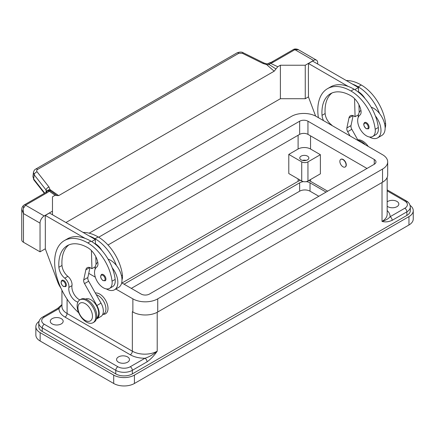 <?xml version="1.0" encoding="UTF-8"?>
<svg xmlns="http://www.w3.org/2000/svg" width="435" height="435" viewBox="0 0 435 435"><rect width="100%" height="100%" fill="white"/><g stroke="black" fill="none" stroke-linecap="round" stroke-linejoin="round"><path stroke-width="0.65" d="M98.674 237.244L299.661 121.207A5.862 3.382 180 0 1 307.947 121.207L374.252 159.487A5.862 3.382 180 0 1 375.971 161.88A5.862 3.382 180 0 1 374.252 164.272L149.444 294.065A5.862 3.382 180 0 1 141.157 294.065L121.691 282.826M366.999 168.459L307.947 134.366A5.862 3.382 0 0 0 299.661 134.366L108.01 245.014M95.162 267.509L94.536 267.15M132.419 311.754A17.579 10.152 180 0 1 132.349 311.71L132.865 312.009A17.579 10.152 0 0 0 157.731 312.009L382.539 182.216A17.579 10.152 0 0 0 387.688 175.039L387.688 161.88A17.579 10.152 180 0 1 382.539 169.057L157.731 298.85A17.579 10.152 180 0 1 132.865 298.85L115.83 289.014M89.142 233.182L291.374 116.422A17.579 10.152 180 0 1 316.24 116.422L382.539 154.702A17.579 10.152 180 0 1 387.688 161.88M95.319 277.171L88.74 273.376M387.172 201.856A6.449 3.719 180 0 1 396.943 201.416A6.449 3.719 180 0 1 398.83 204.048A6.449 3.719 180 0 1 394.849 207.49A6.449 3.719 180 0 1 387.824 206.679A6.449 3.719 180 0 1 387.172 206.239M118.467 362.192A6.449 3.719 180 0 1 116.58 359.56A6.449 3.719 180 0 1 120.56 356.124A6.449 3.719 180 0 1 127.585 356.928A6.449 3.719 180 0 1 129.472 359.56A6.449 3.719 180 0 1 125.492 362.997A6.449 3.719 180 0 1 118.467 362.192M52.162 323.912A6.449 3.719 180 0 1 50.275 321.28A6.449 3.719 180 0 1 54.255 317.844A6.449 3.719 180 0 1 61.281 318.648A6.449 3.719 180 0 1 63.167 321.28A6.449 3.719 180 0 1 59.187 324.717A6.449 3.719 180 0 1 52.162 323.912M387.172 190.873L404.816 201.057A8.792 5.073 180 0 1 404.816 208.234L390.103 216.728A2.931 1.691 60 0 1 391.565 218.278A2.931 1.691 60 0 1 392.174 220.317L406.888 211.823A11.723 6.77 0 0 0 410.319 207.038C410.042 204.216 408.693 202.172 406.279 200.91L406.279 200.91A2.931 1.691 -60 0 1 406.888 202.253M406.279 200.91L387.172 189.883L406.279 200.91A2.931 1.691 -60 0 0 404.816 201.057M57.54 308.453L42.826 316.946C40.384 318.251 39.036 320.29 38.786 323.074A11.723 6.77 0 0 0 42.217 327.859L115.775 370.326A11.723 6.77 0 0 0 132.349 370.326L147.063 361.833A2.931 1.691 -120 0 0 146.454 359.788A2.931 1.691 -120 0 0 144.991 358.244L130.277 366.738A8.792 5.073 180 0 1 117.847 366.738L44.288 324.271A8.792 5.073 180 0 1 44.288 317.093L59.002 308.6A2.931 1.691 -120 0 0 57.54 308.453L61.933 304.62M306.18 160.384A4.54 2.621 0 0 0 302.466 160.384M301.112 159.846A4.54 2.621 180 0 1 299.78 157.992A4.54 2.621 180 0 1 302.586 155.572A4.54 2.621 180 0 1 307.534 156.138A4.54 2.621 180 0 1 308.866 157.992A4.54 2.621 180 0 1 306.061 160.417A4.54 2.621 180 0 1 301.112 159.846M95.308 292.989A11.723 6.77 60 0 1 103.726 297.573A11.723 6.77 60 0 1 108.005 308.42A11.723 6.77 60 0 1 103.171 314.331M339.86 161.401A4.393 2.539 -120 0 0 341.774 165.827A4.393 2.539 -120 0 0 345.162 167.002A4.393 2.539 -120 0 0 346.075 164.99A4.393 2.539 -120 0 0 344.156 160.569A4.393 2.539 -120 0 0 340.768 159.389A4.393 2.539 -120 0 0 339.86 161.401M340.877 159.335A4.393 2.539 60 0 1 340.975 159.27A4.393 2.539 60 0 1 344.362 160.45A4.393 2.539 60 0 1 346.282 164.87A4.393 2.539 60 0 1 345.374 166.882A4.393 2.539 60 0 1 345.265 166.937M95.776 316.675A13.186 7.612 -120 0 0 90.023 303.407A13.186 7.612 -120 0 0 79.861 299.873A13.186 7.612 -120 0 0 77.131 305.908A13.186 7.612 -120 0 0 82.889 319.176A13.186 7.612 -120 0 0 93.046 322.71A13.186 7.612 -120 0 0 95.776 316.675M92.465 316.196A10.255 5.921 -120 0 0 85.211 303.635A10.255 5.921 -120 0 0 77.957 307.822A10.255 5.921 -120 0 0 85.211 320.383A10.255 5.921 -120 0 0 92.465 316.196M93.046 322.71L94.085 322.112A13.186 7.612 -120 0 0 96.815 316.076A13.186 7.612 -120 0 0 91.056 302.809A13.186 7.612 -120 0 0 80.899 299.275L79.861 299.873M77.881 302.113A10.255 5.921 60 0 1 68.871 287.426A7.324 4.23 -120 0 0 64.744 278.172A10.255 5.921 60 0 1 58.894 267.253A41.02 23.686 60 0 1 67.289 245.677A41.02 23.686 60 0 1 87.799 247.711A14.649 8.461 60 0 1 97.772 262.18A7.324 4.23 60 0 1 96.695 267.106A12.452 7.188 -120 0 0 94.623 274.028A12.452 7.188 -120 0 0 100.561 285.659A12.452 7.188 -120 0 0 109.566 288.4A12.452 7.188 -120 0 0 112.056 281.206A34.653 20.01 -120 0 0 87.799 242.926A46.882 27.068 -120 0 0 64.358 240.604A46.882 27.068 -120 0 0 78.675 312.738M96.63 318.094A10.989 6.346 -120 0 0 97 317.806A10.989 6.346 -120 0 0 96.2 305.201A10.989 6.346 -120 0 0 85.651 299.079M102.589 314.668L103.655 314.048A10.989 6.346 -120 0 0 104.253 313.619A10.989 6.346 -120 0 0 104.694 303.451A10.989 6.346 -120 0 0 96.298 294.745M109.566 288.4L112.676 286.605A12.452 7.188 -120 0 0 115.166 279.411A34.653 20.01 -120 0 0 112.252 267.851A16.117 9.304 60 0 1 117.847 282.402A16.117 9.304 60 0 1 114.508 289.781L118.652 287.388A16.117 9.304 -120 0 0 121.99 280.01A16.117 9.304 -120 0 0 116.401 265.459A34.653 20.01 -120 0 0 95.053 238.739A46.882 27.068 -120 0 0 89.219 235.966L49.47 213.019L45.327 215.412L85.07 238.358A46.882 27.068 -120 0 0 67.468 238.81L64.358 240.604M108.076 259.14A16.117 9.304 60 0 1 116.401 265.459M95.053 269.395A16.117 9.304 60 0 1 95.053 269.243A16.117 9.304 60 0 1 97.788 262.267M105.933 279.112A3.665 2.115 60 0 1 105.172 280.787L103.046 280.635C100.507 278.449 99.996 276.383 101.513 274.447A3.665 2.115 60 0 1 103.34 274.626A3.665 2.115 60 0 1 105.933 279.112M66.354 284.974A3.665 2.115 60 0 1 65.598 286.649L63.472 286.496C60.933 284.311 60.421 282.244 61.933 280.309A3.665 2.115 60 0 1 63.766 280.488A3.665 2.115 60 0 1 66.354 284.974M385.133 127.933A12.452 7.188 -120 0 0 385.562 123.301A34.653 20.01 -120 0 0 361.306 85.021A46.882 27.068 -120 0 0 346.227 80.502M323.526 120.631A10.255 5.921 60 0 1 322.03 115.329A41.02 23.686 60 0 1 330.431 93.753A41.02 23.686 60 0 1 350.942 95.787A14.649 8.461 60 0 1 360.914 110.256A7.324 4.23 60 0 1 359.837 115.183A12.452 7.188 -120 0 0 357.766 122.104A12.452 7.188 -120 0 0 363.703 133.735A12.452 7.188 -120 0 0 372.708 136.476L375.818 134.681A12.452 7.188 -120 0 0 378.309 127.488A34.653 20.01 -120 0 0 375.394 115.927A34.653 20.01 -120 0 0 354.052 89.208A46.882 27.068 -120 0 0 348.212 86.434L308.469 63.488L308.469 68.154M372.708 136.476A12.452 7.188 -120 0 0 375.198 129.282A34.653 20.01 -120 0 0 350.942 91.002A46.882 27.068 -120 0 0 327.501 88.68A46.882 27.068 -120 0 0 318.382 117.657M360.93 110.343A16.117 9.304 -120 0 0 358.195 117.319A16.117 9.304 -120 0 0 358.195 117.472M369.462 136.981A16.117 9.304 -120 0 0 377.651 137.857A16.117 9.304 -120 0 0 380.989 130.478A16.117 9.304 -120 0 0 375.394 115.927M371.218 107.217A16.117 9.304 60 0 1 379.537 113.535A16.117 9.304 60 0 1 385.133 128.086A16.117 9.304 60 0 1 381.794 135.464L377.651 137.857M364.65 122.523A3.665 2.115 60 0 1 366.482 122.703A3.665 2.115 60 0 1 369.076 127.189A3.665 2.115 60 0 1 368.314 128.863L366.188 128.711C363.589 125.927 363.078 123.861 364.65 122.523M21.755 209.317L23.468 213.558L23.213 208.626L25.54 205.184L47.225 192.661A8.792 5.073 0 0 0 49.09 191.068A2.931 1.854 -54.7 0 1 50.514 190.927L48.981 187.006L37.084 171.803C36.453 170.879 36.616 170.096 37.568 169.46L238.831 53.26A2.931 1.691 -120 0 0 237.282 52.765A2.931 1.691 -120 0 0 237.015 52.869A2.931 1.691 -120 0 0 237.004 52.874L35.746 169.068A2.931 1.691 60 0 1 35.752 169.068A2.931 1.691 60 0 1 36.023 168.959A2.931 1.691 60 0 1 37.568 169.46M45.327 248.787L40.042 251.838L40.042 223.128A5.862 3.382 -60 0 1 41.254 219.044A5.862 3.382 -60 0 1 44.185 215.95L52.472 211.165L52.472 196.81L55.104 195.293L58.692 195.614L50.128 189.649A2.931 2.142 -6.4 0 0 46.915 191.498M47.225 192.661A2.931 1.691 60 0 0 45.757 192.52L24.072 205.037C22.544 206.152 21.766 207.631 21.75 209.491L21.75 239.875A5.862 3.382 0 0 0 23.468 242.268L23.468 213.558L40.042 223.128M44.718 193.118L33.658 178.986L32.919 176.588L33.446 172.407L34.186 174.799A2.931 1.756 -38 0 1 35.148 173.01A2.931 1.756 -38 0 1 37.084 171.803M33.479 172.2L33.446 172.407C33.941 170.596 34.713 169.481 35.752 169.068A2.931 1.691 60 0 0 35.692 169.101M238.831 53.26L242.36 53.293L262.963 63.466L266.677 64.625L269.287 64.614A2.931 1.512 -64.8 0 1 270.445 63.271A8.792 5.073 0 0 0 273.213 62.189L294.897 49.672L298.432 49.731L316.473 60.15A5.862 3.382 -60 0 1 317.686 62.83L317.686 64.027M273.213 62.189A2.931 1.691 -120 0 0 271.744 62.047L293.429 49.525A2.931 1.691 -120 0 1 294.897 49.672L313.543 60.438A5.862 3.382 -60 0 1 316.473 60.15M55.104 195.293L49.09 191.068A2.931 2.202 -143.5 0 0 46.735 191.721A2.931 2.931 0 0 1 49.454 190.552A2.931 2.773 97.1 0 1 49.465 190.557A2.931 2.773 97.1 0 1 50.514 190.927L53.44 192.933M266.764 63.88L266.677 64.625L274.175 71.204L275.964 68.975L269.287 64.614L268.515 63.461L266.764 63.88L263.898 62.988A2.931 0.897 -63.7 0 1 263.92 62.999L243.295 52.814A2.931 0.897 -63.7 0 1 243.317 52.825M44.359 193.325L33.892 179.943A2.931 1.756 142 0 0 33.892 179.949A2.931 1.756 142 0 1 33.658 178.986L34.186 174.799L46.083 190.003A2.931 1.756 -38 0 1 47.045 188.214A2.931 1.756 -38 0 1 48.981 187.006M262.963 63.466A2.931 0.897 -63.7 0 1 263.898 62.988M46.083 192.313L46.083 190.003L46.806 191.628M313.543 60.438L305.256 65.223L280.39 65.223L277.764 66.74L270.445 63.271A2.931 0.941 76.2 0 0 269.749 62.814A2.931 2.931 0 0 0 268.515 63.461M275.964 68.975L277.764 66.74M58.692 195.614L274.175 71.204M57.099 195.663L53.075 192.678M65.941 222.53L280.39 98.718L280.39 65.223M280.39 98.718L305.256 98.718L308.469 96.864M40.042 251.838L23.468 242.268M52.472 214.754L52.472 211.165M45.327 220.077L45.327 248.907L57.806 282.228A14.649 8.461 60 0 0 60.851 287.943M45.224 220.137L45.327 215.412M332.275 125.682A7.324 4.23 -120 0 0 330.997 124.453A10.255 5.921 60 0 1 325.141 113.535A41.02 23.686 60 0 1 332.046 92.959M350.083 135.965L347.668 131.674A4.393 2.539 60 0 1 346.869 127.966L348.99 117.912A7.324 4.23 60 0 1 350.387 115.759A7.324 4.23 60 0 1 354.052 116.123L355.085 116.721L354.547 98.614M354.797 89.653L358.435 87.549L358.576 92.307M358.946 104.775L359.179 112.54M353.1 115.677L351.012 125.574A4.393 2.539 -120 0 0 351.812 129.282L358.222 140.663M308.469 63.488L312.613 61.096L358.435 87.549M308.366 68.213L308.469 96.983L315.62 116.085M355.085 116.721L358.429 114.791M348.212 86.434A46.882 27.068 -120 0 0 330.611 86.886L327.501 88.68M358.56 91.818A14.649 8.461 60 0 1 365.09 98.614M379.537 113.535A34.653 20.01 -120 0 0 358.195 86.815A46.882 27.068 -120 0 0 352.355 84.042M365.454 144.839A13.186 7.612 -120 0 0 358.092 140.429M368.244 146.448A13.186 7.612 -120 0 0 357.76 139.842M79.828 299.889A10.255 5.921 60 0 1 71.982 285.632A7.324 4.23 -120 0 0 67.855 276.377A10.255 5.921 60 0 1 61.998 265.459A41.02 23.686 60 0 1 68.904 244.883M91.41 250.538L91.948 268.645L90.91 268.047A7.324 4.23 -120 0 0 87.245 267.683A7.324 4.23 -120 0 0 85.847 269.836L83.727 279.884A4.393 2.539 -120 0 0 84.526 283.598L96.874 305.522A11.723 6.77 60 0 1 96.771 318.871A11.723 6.77 60 0 1 96.385 319.067M89.219 235.966L95.292 239.473L91.654 241.577M95.292 266.715L91.948 268.645M96.037 264.464L95.803 256.699M95.434 244.231L95.423 243.741A14.649 8.461 60 0 1 101.948 250.538M95.292 239.473L95.423 243.741M96.771 318.871L100.915 316.479A11.723 6.77 -120 0 0 101.023 303.13L88.669 281.206A4.393 2.539 60 0 1 87.87 277.492L89.958 267.601M112.252 267.851A34.653 20.01 -120 0 0 90.91 241.131A46.882 27.068 -120 0 0 85.07 238.358M114.508 289.781A16.117 9.304 60 0 1 106.319 288.905M121.99 279.857A12.452 7.188 -120 0 0 122.42 275.224A34.653 20.01 -120 0 0 98.163 236.944A46.882 27.068 -120 0 0 83.085 232.426M300.536 180.329A8.792 5.073 0 0 0 298.106 181.319L121.99 283M307.947 181.02A4.393 2.539 0 0 1 301.732 181.02L288.786 173.543L288.786 154.403L298.106 149.02A8.792 5.073 180 0 1 310.541 149.02L320.383 154.702L320.383 173.842L307.947 181.02L307.947 161.88L320.383 154.702M288.786 154.403L301.732 161.88A4.393 2.539 0 0 0 307.947 161.88M147.063 361.833C150.787 359.174 154.169 355.629 157.214 351.186A17.579 10.152 180 0 1 132.349 351.186L67.082 313.504A2.931 1.691 -60 0 1 66.473 315.549A2.931 1.691 -60 0 1 65.011 317.093A20.51 11.843 0 0 1 59.002 308.6L61.933 304.766M157.214 312.297L157.214 351.186C153.109 354.655 149.031 357.004 144.991 358.244A20.51 11.843 0 0 1 130.277 354.775L65.011 317.093M410.319 207.038L410.319 210.627A11.723 6.77 180 0 1 406.888 215.412L132.349 373.915A11.723 6.77 180 0 1 115.775 373.915L42.217 331.448A11.723 6.77 180 0 1 38.786 326.663L38.786 323.074M387.172 210.507A20.51 11.843 0 0 1 390.103 216.728C388.395 218.81 385.704 220.366 382.022 221.393C385.067 222.318 388.45 221.964 392.174 220.317M327.631 191.188L310.541 181.319A8.792 5.073 0 0 0 308.79 180.536M410.08 205.374A14.649 8.461 180 0 1 413.25 210.627A14.649 8.461 180 0 1 408.96 216.608L134.42 375.111A14.649 8.461 180 0 1 113.704 375.111L40.145 332.644A14.649 8.461 180 0 1 35.855 326.663A14.649 8.461 180 0 1 39.025 321.411M124.062 284.196L299.661 182.814A7.324 4.23 180 0 1 303.516 181.645M306.164 181.645A7.324 4.23 180 0 1 310.019 182.814L326.081 192.085M318.828 196.272L310.019 191.188A7.324 4.23 0 0 0 299.661 191.188L131.316 288.383M413.25 210.627L413.25 219.001A14.649 8.461 180 0 1 408.96 224.982L134.42 383.485A14.649 8.461 180 0 1 113.704 383.485L40.145 341.018A14.649 8.461 180 0 1 35.855 335.037L35.855 326.663M305.256 98.718L305.256 65.223M374.252 159.487L374.252 164.272M307.947 121.207L307.947 134.366M299.661 121.207L299.661 134.366M382.539 169.057L382.539 182.216M132.865 298.85L132.865 312.009M157.731 298.85L157.731 312.009M132.349 311.71L132.349 351.186A2.931 1.691 -60 0 1 131.74 353.231A2.931 1.691 -60 0 1 130.277 354.775M404.816 208.234A2.931 1.691 60 0 1 406.279 209.784A2.931 1.691 60 0 1 406.888 211.823L406.888 215.412M132.349 373.915L132.349 370.326A2.931 1.691 -120 0 0 131.74 368.287A2.931 1.691 -120 0 0 130.277 366.738M115.775 373.915L115.775 370.326A2.931 1.691 -60 0 1 116.379 368.287A2.931 1.691 -60 0 1 117.847 366.738M42.217 331.448L42.217 327.859A2.931 1.691 -60 0 1 42.826 325.82A2.931 1.691 -60 0 1 44.288 324.271M42.826 316.946A2.931 1.691 60 0 1 44.288 317.093M105.101 279.112A3.078 1.778 -120 0 0 102.926 275.344A3.078 1.778 -120 0 0 100.751 276.6A3.078 1.778 -120 0 0 102.926 280.368A3.078 1.778 -120 0 0 105.101 279.112M65.527 284.974A3.078 1.778 -120 0 0 63.352 281.206A3.078 1.778 -120 0 0 61.177 282.462A3.078 1.778 -120 0 0 63.352 286.23A3.078 1.778 -120 0 0 65.527 284.974M385.562 123.301L384.611 123.85M378.309 127.488L375.198 129.282M366.069 123.42A3.078 1.778 -120 0 0 363.894 124.676A3.078 1.778 -120 0 0 366.069 128.445A3.078 1.778 -120 0 0 368.244 127.189A3.078 1.778 -120 0 0 366.069 123.42M23.468 206.38L23.468 207.816M271.744 62.047L269.749 62.814M242.36 53.293A2.931 0.897 -63.7 0 1 243.295 52.814C241.86 51.825 239.767 51.847 237.015 52.869M24.072 205.037A2.931 1.691 60 0 1 25.54 205.184L44.185 215.95M348.99 117.912L352.954 115.623M346.869 127.966L351.012 125.574M347.668 131.674L351.812 129.282M330.997 124.453L330.573 124.698M325.141 113.535L322.03 115.329M354.052 89.208L350.942 91.002M361.306 85.021L358.195 86.815M89.811 267.547L85.847 269.836M87.87 277.492L83.727 279.884M88.669 281.206L84.526 283.598M101.023 303.13L96.874 305.522M121.468 275.774L122.42 275.224M95.053 238.739L98.163 236.944M68.871 287.426L71.982 285.632M64.744 278.172L67.855 276.377M58.894 267.253L61.998 265.459M112.056 281.206L115.166 279.411M87.799 242.926L90.91 241.131M298.106 181.319L298.106 178.926M298.106 149.02L298.106 135.263M301.732 181.02L301.732 161.88M310.541 149.02L310.541 135.861M67.082 299.128L67.082 313.504A17.579 10.152 180 0 1 61.933 306.327L61.933 290.21M387.172 177.485L387.172 214.216A17.579 10.152 180 0 1 382.022 221.393L382.022 182.515M310.541 181.319L310.541 179.524M299.661 191.188L299.661 182.814M310.019 191.188L310.019 182.814M113.704 383.485L113.704 375.111M134.42 383.485L134.42 375.111M40.145 341.018L40.145 332.644M408.96 224.982L408.96 216.608M293.429 49.525C295.017 48.328 298.622 49.476 298.443 49.737M45.757 192.52L46.735 191.721M33.897 179.949L32.919 176.588"/></g></svg>
